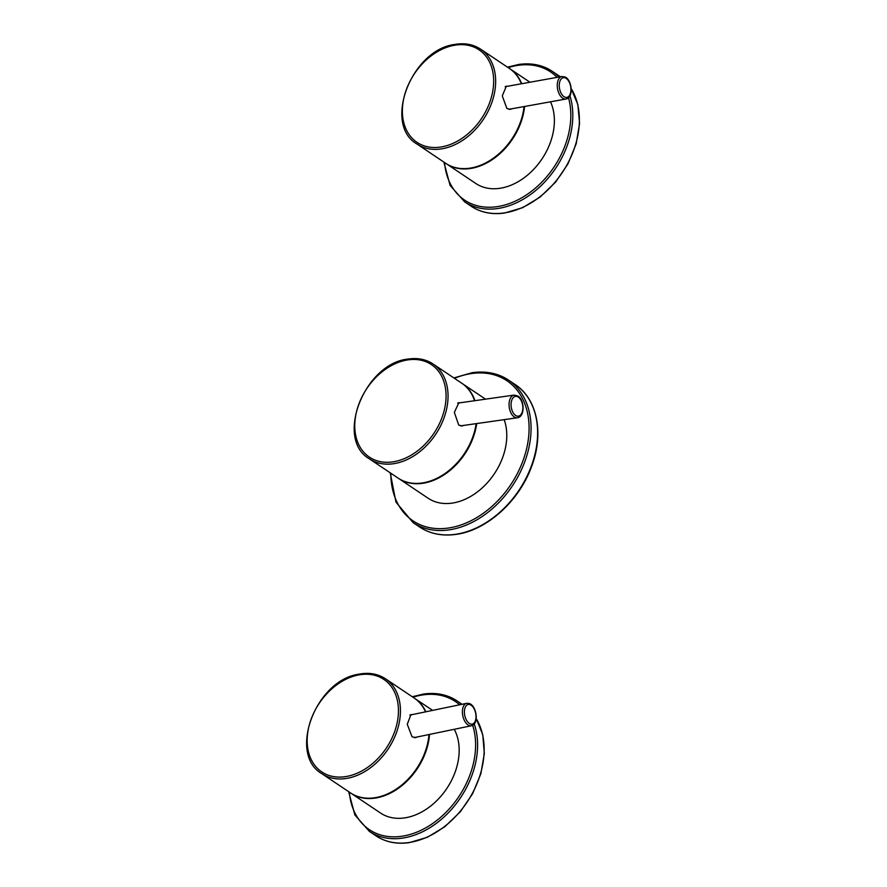 <?xml version="1.0" encoding="UTF-8"?>
<svg xmlns="http://www.w3.org/2000/svg" width="887" height="887" viewBox="0 0 887 887"><rect width="100%" height="100%" fill="white"/><g stroke="black" fill="none" stroke-linecap="round" stroke-linejoin="round"><path stroke-width="1.33" d="M350.775 793.078A57.123 41.367 -56.2 0 0 351.019 793.244L380.545 813.035A57.123 41.367 -56.2 0 0 427.401 808.456A57.123 41.367 -56.2 0 0 458.501 759.006A57.123 41.367 -56.2 0 0 454.233 729.302M351.019 793.244A57.123 41.367 -56.2 0 0 397.864 788.665A57.123 41.367 -56.2 0 0 428.975 739.215A57.123 41.367 -56.2 0 0 429.508 734.425M425.849 711.795A57.123 41.367 -56.2 0 0 414.628 698.346A57.123 41.367 -56.2 0 0 414.384 698.18M445.984 163.496A57.123 41.367 -56.2 0 0 446.239 163.663L475.765 183.454A57.123 41.367 -56.2 0 0 534.661 168.286A57.123 41.367 -56.2 0 0 550.505 101.805M446.239 163.663A57.123 41.367 -56.2 0 0 494.414 158.13A57.123 41.367 -56.2 0 0 524.583 106.484M521.722 83.722A57.123 41.367 -56.2 0 0 516.312 74.586A57.123 41.367 -56.2 0 0 509.848 68.754A57.123 41.367 -56.2 0 0 509.604 68.587M512.087 108.735L510.502 109.312L506.887 108.502L502.275 95.918L506.333 86.205L507.663 86.25M509.726 109.378A11.742 6.63 79.8 0 0 510.435 109.034M417.034 144.082C382.652 124.435 411.446 49.617 454.765 44.45C464.6 42.742 473.226 44.317 480.643 49.173A57.123 41.367 123.8 0 1 491.176 104.322A57.123 41.367 123.8 0 1 442.502 148.717A57.123 41.367 123.8 0 1 417.034 144.082L445.74 163.33A57.123 41.367 -56.2 0 0 471.208 167.953A57.123 41.367 -56.2 0 0 524.051 106.573M521.379 83.777A57.123 41.367 -56.2 0 0 509.36 68.421L480.643 49.173M506.366 86.482A11.742 6.63 79.8 0 0 505.679 86.405M417.289 736.964L415.737 737.574L412.045 736.787L407.266 724.291L410.969 714.578L412.267 714.612M414.939 737.674A11.742 6.519 78.3 0 0 415.615 737.308M321.815 773.675C287.887 754.26 315.462 680.573 358.392 674.264C368.67 672.213 377.685 673.71 385.435 678.766A57.123 41.367 123.8 0 1 396.201 733.272A57.123 41.367 123.8 0 1 348.436 778.076A57.123 41.367 123.8 0 1 321.815 773.675L350.52 792.911A57.123 41.367 -56.2 0 0 377.141 797.324A57.123 41.367 -56.2 0 0 428.975 734.536M425.538 711.862A57.123 41.367 -56.2 0 0 414.14 698.014L385.435 678.766M410.958 714.878A11.742 6.519 78.3 0 0 410.315 714.811M414.107 737.618A11.453 6.353 78.3 0 0 414.207 737.596L471.363 725.754A11.453 6.353 -101.7 0 1 469.478 725.655A11.453 6.353 -101.7 0 1 462.537 714.19A11.453 6.353 -101.7 0 1 466.706 703.324L409.838 715.11M508.85 109.312A11.453 6.475 79.8 0 0 508.994 109.289L565.973 99.022A11.453 6.475 -100.2 0 1 563.234 98.524A11.453 6.475 -100.2 0 1 557.291 86.549A11.453 6.475 -100.2 0 1 561.903 76.482L505.158 86.704M398.385 478.281A57.123 41.367 -56.2 0 0 398.629 478.448L428.155 498.25A57.123 41.367 -56.2 0 0 428.654 498.572A57.123 41.367 -56.2 0 0 485.91 484.302A57.123 41.367 -56.2 0 0 504.16 419.651M398.629 478.448A57.123 41.367 -56.2 0 0 399.128 478.78A57.123 41.367 -56.2 0 0 446.15 473.392A57.123 41.367 -56.2 0 0 476.707 423.565M474.922 400.68A57.123 41.367 -56.2 0 0 462.238 383.55A57.123 41.367 -56.2 0 0 461.994 383.384M463.846 425.405L462.205 425.926L458.712 425.084L454.355 412.377L458.889 402.676L460.264 402.776M461.451 425.971A11.742 6.786 81.9 0 0 462.216 425.638M409.151 359.091A57.123 41.367 123.8 0 1 433.044 363.969A57.123 41.367 123.8 0 1 443.223 420.006A57.123 41.367 123.8 0 1 393.318 463.757A57.123 41.367 123.8 0 1 369.424 458.878L398.13 478.126A57.123 41.367 -56.2 0 0 422.024 483.005A57.123 41.367 -56.2 0 0 476.153 423.642M474.556 400.736A57.123 41.367 -56.2 0 0 461.75 383.217L433.044 363.969C426.059 359.39 417.954 357.727 408.752 358.98C364.923 362.517 334.41 438.888 369.424 458.878M458.989 402.953A11.742 6.786 81.9 0 0 458.246 402.842M460.53 425.871A11.453 6.619 81.9 0 0 460.741 425.849L517.42 417.766A11.453 6.619 -98.1 0 1 514.161 416.879A11.453 6.619 -98.1 0 1 509.049 404.594A11.453 6.619 -98.1 0 1 514.183 395.081L457.659 403.142M571.173 88.523L577.858 104.611L579.566 123.526L576.184 143.783L567.99 163.818L555.65 182.057L540.116 197.069L522.609 207.691L504.459 213.057C491.83 214.787 480.732 212.514 471.185 206.239A78.599 56.912 -56.2 0 0 504.06 212.958A78.599 56.912 -56.2 0 0 567.558 163.807A78.599 56.912 -56.2 0 0 571.184 88.633M560.296 76.77A78.599 56.912 -56.2 0 0 558.721 75.65L560.296 76.77M519.283 64.54A78.599 56.912 123.8 0 1 552.157 71.259A78.599 56.912 123.8 0 1 558.998 77.003M569.92 95.807A78.599 56.912 123.8 0 1 497.496 208.556A78.599 56.912 123.8 0 1 464.622 201.837L471.185 206.239M444.553 162.532A77.169 55.881 -56.2 0 0 496.875 206.693A77.169 55.881 -56.2 0 0 568.489 97.714M557.069 77.346A77.169 55.881 -56.2 0 0 518.263 65.305A77.169 55.881 -56.2 0 0 508.173 67.623M476.208 718.492L482.75 734.624L484.324 753.518L480.865 773.73L472.638 793.677L460.286 811.816L444.786 826.751L427.323 837.306L409.251 842.65C396.611 844.38 385.523 842.096 375.966 835.831A78.599 56.912 -56.2 0 0 408.84 842.539A78.599 56.912 -56.2 0 0 472.206 793.643A78.599 56.912 -56.2 0 0 476.197 718.592M424.064 694.122A78.599 56.912 123.8 0 1 456.938 700.841A78.599 56.912 123.8 0 1 461.517 704.4M474.223 723.947A78.599 56.912 123.8 0 1 402.288 838.148A78.599 56.912 123.8 0 1 369.413 831.429L375.966 835.831M349.334 792.124A77.169 55.881 -56.2 0 0 401.667 836.286A77.169 55.881 -56.2 0 0 472.66 725.267M459.61 704.799A77.169 55.881 -56.2 0 0 423.044 694.887A77.169 55.881 -56.2 0 0 412.954 697.215M455.463 534.307A85.762 62.101 -56.2 0 0 530.382 468.624A85.762 62.101 -56.2 0 0 515.092 384.503C537.566 398.939 544.296 434.153 531.313 467.238C518.751 501.621 486.287 530.603 455.863 534.417C442.092 536.291 429.995 533.819 419.595 526.978A85.762 62.101 -56.2 0 0 455.463 534.307M472.66 372.773A85.762 62.101 123.8 0 1 508.528 380.102A85.762 62.101 123.8 0 1 523.818 464.223A85.762 62.101 123.8 0 1 448.9 529.905A85.762 62.101 123.8 0 1 413.032 522.576L419.595 526.978M390.845 473.237A84.332 61.059 -56.2 0 0 448.279 528.053A84.332 61.059 -56.2 0 0 528.087 441.072A84.332 61.059 -56.2 0 0 471.64 373.538A84.332 61.059 -56.2 0 0 454.454 378.328M441.837 146.854A55.693 40.325 -56.2 0 0 493.25 87.935A55.693 40.325 -56.2 0 0 454.199 45.304A55.693 40.325 -56.2 0 0 402.787 104.234A55.693 40.325 -56.2 0 0 441.837 146.854M347.737 776.225A55.693 40.325 -56.2 0 0 398.174 716.264A55.693 40.325 -56.2 0 0 357.86 675.107A55.693 40.325 -56.2 0 0 307.434 735.068A55.693 40.325 -56.2 0 0 347.737 776.225M470.587 724.025A10.023 5.566 78.3 0 0 475.997 716.031A10.023 5.566 78.3 0 0 469.811 704.577A10.023 5.566 78.3 0 0 464.4 712.571A10.023 5.566 78.3 0 0 470.587 724.025M564.487 96.971A10.023 5.666 79.8 0 0 570.918 90.596A10.023 5.666 79.8 0 0 565.718 78.111A10.023 5.666 79.8 0 0 559.287 84.487A10.023 5.666 79.8 0 0 564.487 96.971M392.697 461.894A55.693 40.325 -56.2 0 0 445.407 404.461A55.693 40.325 -56.2 0 0 408.131 359.856A55.693 40.325 -56.2 0 0 355.421 417.289A55.693 40.325 -56.2 0 0 392.697 461.894M515.524 415.404A10.023 5.799 81.9 0 0 522.687 410.182A10.023 5.799 81.9 0 0 518.396 397.11A10.023 5.799 81.9 0 0 511.234 402.332A10.023 5.799 81.9 0 0 515.524 415.404M558.721 75.65L552.157 71.259C542.6 64.984 531.513 62.711 518.884 64.429L507.475 67.168M443.866 162.066L450.097 185.372L464.622 201.837M462.072 704.289L456.938 700.841C447.392 694.576 436.293 692.292 423.664 694.022L412.267 696.75M348.646 791.659L354.878 814.965L369.413 831.429M432.612 710.387L414.628 698.346M529.96 82.236L509.848 68.754M515.092 384.503L508.528 380.102C498.128 373.272 486.043 370.788 472.261 372.673L453.856 377.929M390.236 472.826L395.946 502.086L413.032 522.576M471.363 725.754C479.357 724.38 476.685 705.331 469.057 703.446L466.706 703.324M565.973 99.022C573.701 97.836 572.237 80.362 565.23 77.047L561.903 76.482M485.544 399.172L462.238 383.55M517.42 417.766C525.037 416.89 524.672 400.237 518.052 396.09L514.183 395.081"/></g></svg>
